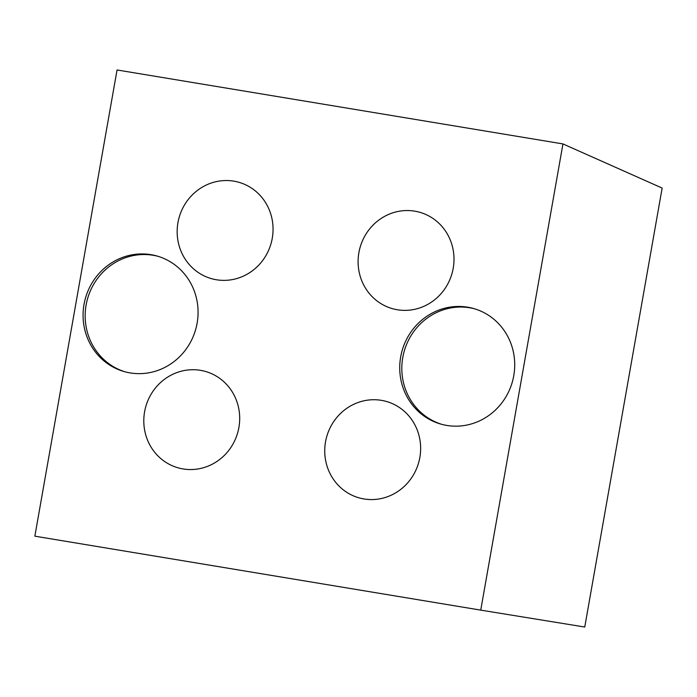 <?xml version="1.0" encoding="UTF-8"?>
<svg xmlns="http://www.w3.org/2000/svg" width="697" height="697" viewBox="0 0 697 697"><rect width="100%" height="100%" fill="white"/><g stroke="black" fill="none" stroke-linecap="round" stroke-linejoin="round"><path stroke-width="1.05" d="M419.847 457.467A50.097 47.779 -74.1 0 0 386.426 401.472A50.097 47.779 -74.1 0 0 326.745 436.549A50.097 47.779 -74.1 0 0 358.955 497.824A50.097 47.779 -74.1 0 0 419.847 457.467M453.207 268.284A50.097 47.779 -74.1 0 0 419.786 212.289A50.097 47.779 -74.1 0 0 360.105 247.357A50.097 47.779 -74.1 0 0 392.315 308.632A50.097 47.779 -74.1 0 0 453.207 268.284M272.266 238.269A50.097 47.779 -74.1 0 0 238.844 182.274A50.097 47.779 -74.1 0 0 179.164 217.351A50.097 47.779 -74.1 0 0 211.365 278.626A50.097 47.779 -74.1 0 0 272.266 238.269M238.905 427.461A50.097 47.779 -74.1 0 0 205.484 371.466A50.097 47.779 -74.1 0 0 145.804 406.534A50.097 47.779 -74.1 0 0 178.005 467.809A50.097 47.779 -74.1 0 0 238.905 427.461M197.12 323.173A60.064 57.285 -74.1 0 0 157.043 256.026A60.064 57.285 -74.1 0 0 85.478 298.081A60.064 57.285 -74.1 0 0 124.101 371.553A60.064 57.285 -74.1 0 0 197.12 323.173M513.767 375.683A60.064 57.285 -74.1 0 0 473.699 308.544A60.064 57.285 -74.1 0 0 402.134 350.6A60.064 57.285 -74.1 0 0 440.757 424.072A60.064 57.285 -74.1 0 0 513.767 375.683M562.949 143.922L480.738 610.128L34.85 536.176L117.052 69.97L562.949 143.922L662.15 188.077L584.748 627.03L480.738 610.128M441.802 424.36A60.064 57.285 105.9 0 1 404.225 351.192A60.064 57.285 105.9 0 1 474.735 308.849M125.146 371.841A60.064 57.285 105.9 0 1 87.569 298.673A60.064 57.285 105.9 0 1 158.08 256.339"/></g></svg>
